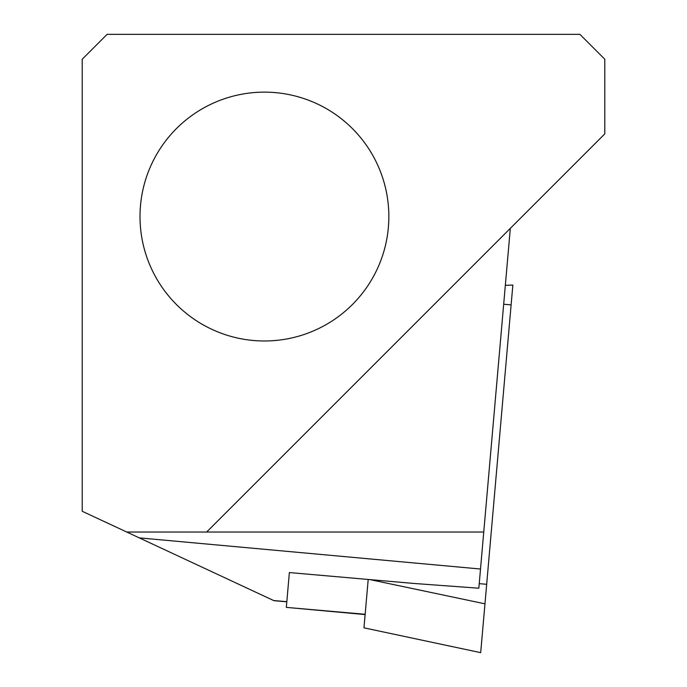 <?xml version="1.0" encoding="UTF-8"?>
<svg xmlns="http://www.w3.org/2000/svg" width="687" height="687" viewBox="0 0 687 687"><rect width="100%" height="100%" fill="white"/><g stroke="black" fill="none" stroke-linecap="round" stroke-linejoin="round"><path stroke-width="1.03" d="M388.842 217.65A124.424 124.424 0 0 1 263.336 340.975A124.424 124.424 0 0 1 140.011 215.469A124.424 124.424 0 0 1 265.517 92.144A124.424 124.424 0 0 1 388.842 217.65M287.621 592.486L289.364 572.563L286.324 607.377L365.149 614.281M480.514 569.025L483.751 532.03L206.641 532.03L604.783 133.888L604.783 59.237L579.897 34.35L107.103 34.35L82.217 59.237L82.217 511.274L139.263 537.869L480.514 569.025L478.839 588.218L413.359 583.409L289.364 572.563M286.805 601.812L273.967 600.687L139.263 537.869M510.321 228.35L483.751 532.03M206.641 532.03L126.734 532.03M365.123 614.582L286.324 607.377M363.964 627.841L480.694 652.65L363.964 627.841L368.198 579.459M480.72 652.349L512.854 285.062L505.34 285.32M286.822 601.683L273.632 600.532M503.683 304.238L511.119 304.891M479.243 583.649L486.679 584.302M370.044 579.622L484.97 603.83"/></g></svg>
